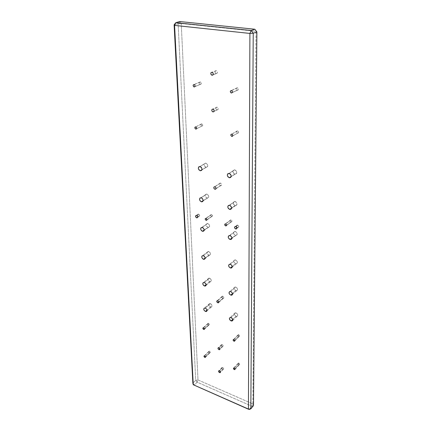<?xml version="1.0" encoding="UTF-8"?>
<svg xmlns="http://www.w3.org/2000/svg" width="431" height="431" viewBox="0 0 431 431"><rect width="100%" height="100%" fill="white"/><g stroke="black" fill="none" stroke-linecap="round" stroke-linejoin="round"><path stroke-width="0.32" stroke-dasharray="2.15 1.62" d="M237.632 227.466L237.955 227.509C239.113 226.868 239 226.049 237.621 225.063L235.649 226.561L237.847 225.154L238.785 226.593L238.451 227.342L237.858 227.503L236.991 227.078L236.495 226.178L236.662 225.327L237.309 225.02C236.145 225.661 236.253 226.474 237.632 227.466L236.818 228.085L237.632 227.466M198.686 216.421L198.944 216.459C200.032 215.85 199.914 215.058 198.594 214.083L196.531 215.484L198.804 214.164L199.715 215.559L199.558 216.157L198.896 216.459L198.082 216.055L197.597 215.182L197.721 214.352L198.341 214.045C197.247 214.654 197.366 215.446 198.686 216.421L197.651 217.122L198.686 216.421M231.027 221.895L231.275 221.933C232.217 221.41 232.126 220.747 231.005 219.945L225.607 223.926L231.005 219.945L230.488 219.961L230.1 220.473L230.246 221.248L230.844 221.83L231.679 221.798L231.781 220.591L230.757 219.907C229.815 220.43 229.906 221.092 231.027 221.895L226.561 225.214L231.027 221.895M211.632 216.464L211.858 216.497C212.769 215.985 212.672 215.333 211.578 214.536L206.056 218.382L211.578 214.536L211.082 214.557L210.716 215.064L210.872 215.829L211.632 216.464L212.262 216.362L212.338 215.171L211.357 214.503C210.447 215.01 210.538 215.662 211.632 216.464L206.993 219.718L211.632 216.464M220.51 183.127L214.88 186.752L220.074 183.116L219.573 183.45L219.422 184.339L219.923 185.255L220.731 185.648C222.013 185.034 221.938 184.193 220.51 183.127L220.349 183.1C219.061 183.708 219.131 184.549 220.564 185.621L221.362 185.459L221.679 184.657L221.324 183.692L220.51 183.127M216.044 188.557L220.564 185.621L216.044 188.557M222.805 296.242L217.741 300.736L222.805 296.242L222.234 296.21L221.809 296.706L221.981 297.53L223.366 298.327C224.136 297.719 223.953 297.024 222.805 296.242L222.299 296.194C221.523 296.803 221.706 297.503 222.849 298.284L223.576 298.241L223.867 297.627L222.805 296.242M218.781 301.915L222.849 298.284L218.781 301.915M206.029 167.33L206.201 167.363C208.372 166.371 208.27 164.965 205.894 163.15L200.081 166.538L205.533 163.101L204.219 164.044L204.272 165.639L205.662 167.206L207.047 167.223L207.704 166.447L207.656 164.841L206.939 163.742L205.743 163.117C203.556 164.098 203.647 165.499 206.029 167.33L201.961 169.739L206.029 167.33M207.015 198.098L207.359 198.152C209.299 197.145 209.143 195.803 206.885 194.128L201.239 197.791L206.535 194.074L205.409 194.618L205.307 196.439L206.659 197.969L208.275 197.856L208.739 196.972L208.604 195.798L207.904 194.726L206.562 194.074C204.606 195.076 204.757 196.417 207.015 198.098L203.12 200.657L207.015 198.098M207.952 227.336L208.453 227.406C210.172 226.388 209.967 225.106 207.828 223.565L202.333 227.466L207.828 223.565L207.155 223.511L206.233 224.26L206.46 226.076L207.607 227.202L209.18 227.153L209.638 226.323L209.331 224.831L208.512 223.904L207.349 223.495C205.614 224.503 205.813 225.785 207.952 227.336L204.186 230.041L207.952 227.336M208.841 255.157L209.477 255.233C211.001 254.22 210.748 252.997 208.728 251.564L203.378 255.68L208.728 251.564L208.071 251.494L207.171 252.173L207.386 253.907L208.841 255.157L210.048 255.017L210.49 254.247L210.193 252.814L209.391 251.909L208.108 251.488C206.573 252.496 206.815 253.719 208.841 255.157L205.183 258.002L208.841 255.157M209.692 281.658L210.441 281.734C211.783 280.732 211.497 279.568 209.579 278.232L204.369 282.537L209.579 278.232L208.938 278.146L207.974 279.051L208.485 280.753L210.021 281.739L211.071 281.378L211.282 280.177L210.791 279.137L209.913 278.378L208.852 278.157C207.494 279.148 207.774 280.317 209.692 281.658L206.115 284.638L209.692 281.658M234.873 174.135L235.078 174.167C237.384 173.16 237.309 171.721 234.836 169.862L229.222 173.429L234.453 169.814L233.042 170.762L233.058 172.395L234.125 173.795L235.956 174.032L236.673 173.24L236.662 171.608L235.929 170.477L234.658 169.83C232.331 170.827 232.401 172.26 234.873 174.135L231.188 176.511L234.873 174.135M235.127 205.528L235.536 205.592C237.578 204.547 237.427 203.179 235.094 201.482L229.637 205.328L235.094 201.482L234.723 201.422L233.343 202.274L233.537 204.219L234.755 205.393L236.474 205.296L236.991 204.396L236.694 202.796L235.827 201.827L234.717 201.422C232.654 202.451 232.794 203.82 235.127 205.528L231.582 208.06L235.127 205.528M235.374 235.326L235.956 235.396C237.75 234.34 237.546 233.036 235.342 231.479L230.025 235.579L235.342 231.479L234.631 231.42L233.532 232.503L233.823 234.028L235.374 235.326L236.684 235.148L237.185 234.308L236.899 232.783L236.053 231.83L234.782 231.409C232.972 232.454 233.171 233.764 235.374 235.326L231.921 238.014L235.374 235.326M235.606 263.637L236.339 263.713C237.907 262.657 237.653 261.412 235.574 259.979L230.396 264.3L235.574 259.979L234.879 259.904L233.812 260.895L234.319 262.7L235.606 263.637L237.104 263.303L237.406 262.387L237.093 261.272L235.929 260.13L234.863 259.904C233.279 260.954 233.527 262.199 235.606 263.637L232.228 266.477L235.606 263.637M235.827 290.575L236.684 290.65C238.052 289.61 237.756 288.425 235.795 287.094L230.747 291.604L235.795 287.094L234.814 287.057L234.044 288.237L234.572 289.643L236.166 290.661L237.292 290.305L237.583 289.438L237.055 288.032L236.145 287.245L234.96 287.019C233.575 288.053 233.861 289.239 235.827 290.575L232.503 293.565L235.827 290.575M236.032 316.235L236.991 316.306C238.187 315.287 237.864 314.161 236.005 312.917L231.081 317.599L236.005 312.917L235.051 312.852L234.324 313.644L234.809 315.309L236.371 316.327L237.465 316.025L237.718 314.872L237.233 313.849L236.344 313.073L235.067 312.847C233.855 313.86 234.178 314.991 236.032 316.235L232.756 319.376L236.032 316.235M210.5 306.931L211.341 307.007C212.531 306.026 212.214 304.911 210.398 303.661L205.318 308.133L210.398 303.661L209.488 303.607L208.803 304.701L209.321 306.032L210.824 307.017L211.847 306.705L212.1 305.897L211.578 304.566L210.721 303.812L209.568 303.586C208.372 304.561 208.685 305.676 210.5 306.931L206.993 310.045L210.5 306.931M216.222 73.582C217.73 72.995 217.795 72.015 216.416 70.646L212.004 72.246L216.405 70.641L217.213 71.395L217.423 72.553L216.912 73.432L215.979 73.518L215.171 72.764L214.961 71.611L215.284 70.889L216.157 70.576C214.649 71.174 214.59 72.155 215.979 73.518L213.016 74.892L216.222 73.582M217.019 109.986C218.528 109.404 218.549 108.467 217.084 107.174L212.93 109.081L216.96 107.147L217.827 107.718L218.205 108.784L217.87 109.722L217.019 109.986L216.152 109.415L215.775 108.348L216.109 107.411L216.96 107.147C215.452 107.734 215.435 108.671 216.906 109.959L214.029 111.435L217.019 109.986M222.197 346.454L222.805 346.497C223.409 345.915 223.193 345.279 222.159 344.579L218.926 347.779L222.159 344.579L222.994 345.323L223.016 346.362L222.391 346.513L221.491 345.899L221.254 344.795L222.159 344.579L221.556 344.536C220.947 345.112 221.162 345.754 222.197 346.454L219.875 348.765L222.197 346.454M222.698 369.308L223.339 369.351C223.872 368.791 223.646 368.182 222.66 367.519L219.503 370.8L222.66 367.519L223.479 368.252L223.495 369.248L222.886 369.372L222.008 368.758L221.776 367.697L222.66 367.519L222.024 367.471C221.491 368.031 221.712 368.645 222.698 369.308L220.403 371.7L222.698 369.308M209.563 351.141L204.72 355.877L209.563 351.141L209.013 351.136L209.051 352.186L210.096 352.671C210.56 352.208 210.382 351.701 209.563 351.141L209.083 351.103C208.62 351.561 208.793 352.073 209.617 352.633L210.161 352.639L210.376 352.208L209.563 351.141M205.485 356.679L209.617 352.633L205.485 356.679M238.914 363.053L234.238 368.042L238.914 363.053L238.332 363.037L238.338 364.109L239.48 364.599C239.938 364.12 239.749 363.608 238.914 363.053L238.365 363.021C237.907 363.5 238.09 364.012 238.925 364.567L239.507 364.583L239.749 364.147L238.914 363.053M234.992 368.774L238.925 364.567L234.992 368.774M238.752 334.731L233.941 339.563L238.752 334.731L238.154 334.736L238.16 335.868L239.28 336.363C239.819 335.868 239.641 335.323 238.752 334.731L238.241 334.698C237.702 335.194 237.874 335.738 238.763 336.331L239.367 336.325L239.609 335.857L238.752 334.731M234.744 340.377L238.763 336.331L234.744 340.377M208.604 323.266L203.615 327.846L208.604 323.266L208.044 323.282L208.081 324.392L209.105 324.877C209.644 324.403 209.477 323.864 208.604 323.266L208.162 323.228C207.623 323.708 207.79 324.241 208.658 324.839L209.224 324.829L209.439 324.36L208.604 323.266M204.423 328.74L208.658 324.839L204.423 328.74M237.594 130.905L231.808 134.106L237.201 130.916L236.603 132.075L237.605 133.195C238.898 132.716 238.909 131.956 237.632 130.916L237.594 130.905C236.301 131.39 236.29 132.15 237.573 133.184L238.321 133.001L238.618 132.252L238.316 131.385L237.594 130.905M232.778 135.889L237.605 133.195L232.778 135.889M201.756 123.875L195.722 126.886L201.568 123.864L200.841 124.801L201.832 126.105C203.023 125.626 203.006 124.888 201.789 123.886L201.756 123.875C200.566 124.36 200.582 125.098 201.805 126.094L202.495 125.911L202.748 125.179L201.756 123.875M196.628 128.724L201.832 126.105L196.628 128.724M200.318 81.976L194.058 84.551L200.124 81.965L199.375 83.011L199.693 83.894L200.399 84.352C201.589 83.867 201.616 83.086 200.469 82.014L200.318 81.976C199.122 82.466 199.1 83.248 200.253 84.314L201.083 84.115L201.342 83.323L201.024 82.434L200.318 81.976M194.898 86.647L200.399 84.352L194.898 86.647M237.346 87.795L231.355 90.537L237.142 87.784L236.474 88.199L236.323 89.093L237.362 90.241C238.65 89.767 238.709 88.964 237.529 87.843L237.346 87.795C236.053 88.28 235.999 89.077 237.185 90.198L238.101 90.004L238.408 89.185L238.095 88.269L237.346 87.795M232.261 92.606L237.362 90.241L232.261 92.606M197.118 382.146L194.279 385.028L249.328 409.45L251.984 406.277L197.118 382.146L195.706 380.298L178.122 23.694L174.108 24.826L178.122 23.694L179.813 21.55L181.246 23.511L256.025 31.301L252.873 403.933L197.996 379.937L181.246 23.511L197.996 379.937L195.706 380.298L178.122 23.694L181.246 23.511L178.122 23.694L179.813 21.55L181.246 23.511L256.025 31.301L254.834 29.238L256.025 31.301L256.892 31.942L256.025 31.301L252.873 403.933L251.984 406.277L197.118 382.146L195.706 380.298L192.862 383.164L195.706 380.298L197.996 379.937L197.118 382.146L197.996 379.937L252.873 403.933L253.487 405.641L251.984 406.277L249.328 409.45L193.26 384.732L194.279 385.028L197.118 382.146M192.862 383.164L194.279 385.028L192.862 383.164M253.487 405.641L251.984 406.277L252.873 403.933L253.487 405.641M237.955 227.509L236.775 228.408M198.944 216.459L197.597 217.38M231.275 221.933L226.523 225.461M211.858 216.497L206.945 219.945M216.001 188.724L220.731 185.648M218.77 302.433L223.366 298.327M206.201 167.363L201.907 169.911M207.359 198.152L203.033 201.002M208.453 227.406L204.095 230.542M209.477 255.233L205.102 258.638M210.441 281.734L206.056 285.392M235.078 174.167L231.135 176.715M235.536 205.592L231.506 208.469M235.956 235.396L231.851 238.596M236.339 263.713L232.18 267.22M236.684 290.65L232.487 294.432M236.991 316.306L232.783 320.346M211.341 307.007L206.966 310.896M216.416 70.646L212.262 72.316M217.084 107.174L213.054 109.108M222.805 346.497L219.907 349.379M223.339 369.351L220.462 372.352M205.506 357.175L210.096 352.671M235.051 369.34L239.48 364.599M234.782 340.905L239.28 336.363M204.423 329.192L209.105 324.877M231.851 134.116L237.632 130.916M195.76 126.892L201.789 123.886M194.214 84.595L200.469 82.014M231.544 90.585L237.529 87.843M232.347 92.439L237.185 90.198M194.979 86.512L200.253 84.314M196.638 128.697L201.805 126.094M232.788 135.857L237.573 133.184M203.173 327.802L208.162 323.228M233.43 339.526L238.241 334.698M233.688 368.004L238.365 363.021M204.235 355.834L209.083 351.103M222.024 367.471L218.867 370.752M221.556 344.536L218.323 347.731M216.906 109.959L214.083 111.327M215.979 73.518L213.156 74.665M209.568 303.586L204.488 308.052M235.067 312.847L230.138 317.523M234.96 287.019L229.901 291.523M234.863 259.904L229.68 264.219M234.782 231.409L229.459 235.504M234.717 201.422L229.254 205.269M234.658 169.83L229.044 173.391M208.852 278.157L203.637 282.456M208.108 251.488L202.759 255.599M207.349 223.495L201.853 227.396M206.562 194.074L200.911 197.737M205.743 163.117L199.93 166.506M217.235 300.687L222.299 296.194M214.719 186.725L220.349 183.1M211.357 214.503L205.835 218.35M230.757 219.907L225.359 223.888M198.341 214.045L196.277 215.441M237.309 225.02L235.337 226.517"/><path stroke-width="0.65" d="M235.671 228.969L236.818 228.085L235.671 228.969L236.484 228.85L236.818 228.096L236.474 227.148L235.649 226.561C237.039 227.552 237.152 228.371 235.994 229.012L235.671 228.969C234.281 227.972 234.173 227.153 235.337 226.517L234.696 226.825L234.529 227.676L235.671 228.969M196.628 217.822L197.651 217.122L196.628 217.822L197.376 217.698L197.657 216.96L197.306 216.039L196.531 215.484C197.856 216.459 197.974 217.251 196.892 217.865L196.628 217.822C195.302 216.847 195.184 216.05 196.277 215.441L195.658 215.748L195.534 216.583L196.628 217.822M225.639 225.898L226.561 225.214L225.639 225.898L226.297 225.796L226.561 225.181L225.607 223.926C226.738 224.74 226.835 225.408 225.892 225.93L225.639 225.898C224.508 225.079 224.416 224.411 225.359 223.888L224.837 224.142L224.707 224.842L225.639 225.898M206.12 220.327L206.993 219.718L206.12 220.327L206.751 220.225L206.993 219.616L206.056 218.382C207.16 219.196 207.257 219.853 206.347 220.365L206.12 220.327C205.016 219.519 204.919 218.856 205.835 218.35L205.318 218.603L205.21 219.293L206.12 220.327M214.88 186.752C216.324 187.835 216.4 188.686 215.112 189.301L216.044 188.557L214.945 189.268L215.748 189.107L216.06 188.304L215.705 187.329L214.88 186.752L214.078 186.919L213.765 187.722L214.121 188.697L214.945 189.268C213.501 188.18 213.426 187.334 214.719 186.725L214.88 186.752M217.741 300.736C218.894 301.533 219.083 302.233 218.312 302.842L217.795 302.794L218.781 301.915L217.795 302.794L218.646 302.648L218.722 301.716L217.542 300.687L217.014 300.779L216.728 301.393L217.795 302.794C216.642 302.002 216.454 301.296 217.235 300.687L217.741 300.736M200.237 170.757L201.961 169.739L200.237 170.757L201.536 170.46L202.031 169.097L201.433 167.47L200.081 166.538C202.484 168.381 202.592 169.798 200.415 170.789L200.237 170.757C197.84 168.904 197.737 167.487 199.93 166.506L198.783 166.845L198.298 168.209L198.896 169.825L200.237 170.757M201.385 201.794L203.12 200.657L203.136 200.286L202.554 198.723L201.239 197.791C203.513 199.488 203.68 200.841 201.735 201.853L202.651 201.557L203.12 200.668L201.385 201.794C199.111 200.092 198.95 198.739 200.911 197.737L199.973 198.039L199.494 199.311L200.081 200.868L201.385 201.794M202.473 231.269L204.186 230.041L202.473 231.269L203.712 231.086L204.186 229.895L203.615 228.392L202.333 227.466C204.488 229.033 204.703 230.326 202.979 231.345L202.473 231.269C200.318 229.696 200.113 228.403 201.853 227.396L202.333 227.466L200.889 227.88L200.679 229.227L201.476 230.66L202.473 231.269M203.513 259.3L205.183 258.002L203.513 259.3L204.17 259.376L203.513 259.3C201.471 257.84 201.218 256.607 202.759 255.599L203.378 255.68C205.42 257.129 205.673 258.363 204.149 259.381L205.075 258.702L205.14 257.684L204.353 256.294L203.039 255.605L201.967 256.025L201.756 257.302L202.538 258.686L203.513 259.3M204.499 285.985L206.115 284.638L204.499 285.985L205.679 285.898L206.131 284.853L205.592 283.458L204.369 282.537C206.304 283.889 206.594 285.069 205.248 286.065L204.499 285.985C202.565 284.627 202.279 283.447 203.637 282.456L204.369 282.537L203.19 282.628L202.785 284.029L203.545 285.37L204.499 285.985M229.281 177.739L231.188 176.511L229.281 177.739L230.666 177.443L231.226 176.058L230.628 174.393L229.222 173.429C231.716 175.315 231.803 176.764 229.486 177.777L229.281 177.739C226.787 175.837 226.706 174.388 229.044 173.391L227.837 173.731L227.282 175.115L227.88 176.775L229.281 177.739M229.685 209.412L231.582 208.06L229.685 209.412L231.038 209.18L231.587 207.887L231.005 206.293L229.637 205.328C231.991 207.052 232.142 208.432 230.095 209.477L229.685 209.412C227.331 207.677 227.185 206.298 229.254 205.269L228.285 205.565L227.746 206.864L228.322 208.453L229.685 209.412M230.073 239.453L231.921 238.014L230.073 239.453L231.393 239.28L231.926 238.068L231.361 236.533L230.025 235.579C232.244 237.152 232.46 238.472 230.66 239.528L230.073 239.453C227.848 237.864 227.649 236.549 229.459 235.504L230.025 235.579L228.478 235.983L228.22 237.357L229.033 238.822L230.073 239.453M230.44 267.98L232.228 266.477L230.44 267.98L231.727 267.856L232.244 266.73L231.695 265.254L230.396 264.3C232.492 265.749 232.751 267.005 231.178 268.06L230.44 267.98C228.344 266.52 228.091 265.264 229.68 264.219L230.396 264.3L229.109 264.424L228.635 265.927L229.147 267.026L230.44 267.98M230.79 295.111L232.503 293.565L230.79 295.111L232.045 295.036L232.551 293.974L232.013 292.552L230.747 291.604C232.724 292.951 233.026 294.147 231.652 295.187L230.79 295.111C228.813 293.753 228.516 292.557 229.901 291.523L230.747 291.604L229.491 291.685L229.028 293.096L229.529 294.163L230.79 295.111M231.124 320.939L232.756 319.376L231.124 320.939L232.088 321.014L231.124 320.939C229.254 319.673 228.926 318.531 230.138 317.523L229.394 318.315L229.507 319.317L231.124 320.939M231.081 317.599C232.95 318.859 233.284 319.996 232.088 321.014L232.815 320.228L232.702 319.226L231.749 317.97L230.116 317.523L231.081 317.599M205.436 311.424L206.993 310.045L206.25 308.752L205.318 308.133C207.149 309.404 207.467 310.525 206.282 311.505L205.436 311.424L206.594 311.376L206.993 310.061L205.436 311.424C203.604 310.148 203.287 309.027 204.488 308.052L205.318 308.133L204.159 308.187L203.766 309.501L204.251 310.509L205.436 311.424M212.079 75.274L212.957 74.962L213.28 74.24L213.065 73.076L212.262 72.316C213.652 73.701 213.593 74.687 212.079 75.274L212.079 75.274M213 111.936L213.851 111.677L214.185 110.729L213.803 109.652L213.054 109.108C214.53 110.411 214.514 111.354 213 111.936L212.887 111.909C211.405 110.611 211.416 109.668 212.93 109.081L212.074 109.339L211.745 110.288L212.127 111.36L213 111.936M218.97 349.66L219.875 348.765L218.97 349.66L219.67 349.665L219.945 349.121L218.926 347.779C219.966 348.485 220.182 349.126 219.578 349.708L218.97 349.66C217.93 348.948 217.714 348.307 218.323 347.731L218.926 347.779L218.108 347.865L218.038 348.711L218.97 349.66M219.546 372.594L220.403 371.7L219.546 372.594L220.23 372.621L220.5 372.109L219.503 370.8C220.489 371.468 220.72 372.082 220.187 372.643L219.546 372.594C218.56 371.921 218.328 371.306 218.867 370.752L219.503 370.8L218.819 370.773L218.549 371.285L219.546 372.594M204.72 355.877C205.544 356.442 205.722 356.954 205.258 357.412L204.779 357.374L205.485 356.679L204.779 357.374L205.49 357.213L205.388 356.48L204.418 355.807L203.982 356.453L204.779 357.374C203.949 356.803 203.771 356.292 204.235 355.834L204.72 355.877M234.238 368.042C235.078 368.602 235.272 369.119 234.809 369.599L234.254 369.561L234.992 368.774L234.254 369.561L234.943 369.512L234.938 368.667L233.92 367.966L233.43 368.613L234.254 369.561C233.413 369.001 233.225 368.483 233.688 368.004L234.238 368.042M233.941 339.563C234.841 340.161 235.019 340.711 234.48 341.207L233.958 341.169L234.744 340.377L233.958 341.169L234.75 340.98L234.658 340.194L233.618 339.493L233.112 340.199L233.958 341.169C233.063 340.571 232.885 340.021 233.43 339.526L233.941 339.563M203.615 327.846C204.493 328.449 204.66 328.993 204.127 329.467L203.68 329.424L204.423 328.74L203.68 329.424L204.337 329.338L204.386 328.621L203.459 327.797L202.839 328.325L203.68 329.424C202.802 328.821 202.635 328.277 203.173 327.802L203.615 327.846M231.808 134.106L231.851 134.116C233.139 135.172 233.133 135.937 231.835 136.417L232.848 135.469L232.541 134.591L231.808 134.106L231.086 134.3L230.795 135.054L231.636 136.352L232.401 136.336L232.772 135.894L231.797 136.406C230.51 135.356 230.51 134.591 231.808 134.106M195.722 126.886L195.76 126.892C196.989 127.91 197.005 128.659 195.809 129.133L196.477 128.939L196.725 128.201L195.722 126.886L195.06 127.08L194.807 127.818L195.782 129.128C194.548 128.115 194.526 127.371 195.722 126.886M194.058 84.551L194.214 84.595C195.372 85.683 195.351 86.469 194.155 86.954L194.839 86.717L195.098 85.914L194.774 85.02L194.058 84.551L193.374 84.794L193.12 85.597L194.009 86.922C192.846 85.834 192.862 85.047 194.058 84.551M231.355 90.537L231.544 90.585C232.735 91.728 232.681 92.536 231.382 93.015L232.261 92.606L232.433 91.948L232.115 91.022L231.355 90.537L230.483 90.946L230.396 92.094L231.382 93.015L232.261 92.606L231.205 92.967C230.009 91.835 230.057 91.027 231.355 90.537M193.26 384.732L174.571 25.397L249.91 33.435L248.445 409.218L193.26 384.732L192.862 383.164L174.108 24.826L192.862 383.164L193.26 384.732L249.328 409.45L250.837 408.82L253.234 33.225L256.892 31.942L253.487 405.641L250.837 408.82L248.445 409.218L249.91 33.435L174.571 25.397L193.26 384.732M212.004 72.246L211.125 72.564L210.802 73.286L211.023 74.45L211.836 75.209C210.436 73.836 210.49 72.85 212.004 72.246M229.637 205.328L229.26 205.269L229.637 205.328M251.16 30.499L175.8 22.665L179.813 21.55L254.834 29.238L251.16 30.499L249.91 33.435L253.234 33.225L250.837 408.82L248.445 409.218L249.328 409.45L250.837 408.82L253.487 405.641L256.892 31.942L253.234 33.225L251.16 30.499L249.91 33.435L253.234 33.225L251.16 30.499L254.834 29.238L256.892 31.942L254.834 29.238L179.813 21.55L175.8 22.665L174.108 24.826L174.571 25.397L175.8 22.665L251.16 30.499M174.108 24.826L174.571 25.397L175.8 22.665L174.108 24.826M236.775 228.408L235.994 229.012M197.597 217.38L196.892 217.865M226.523 225.461L225.892 225.93M206.945 219.945L206.347 220.365M215.112 189.301L216.001 188.724M218.312 302.842L218.77 302.433M201.907 169.911L200.415 170.789M203.033 201.002L201.735 201.853M204.095 230.542L202.979 231.345M205.102 258.638L204.149 259.381M206.056 285.392L205.248 286.065M231.135 176.715L229.486 177.777M231.506 208.469L230.095 209.477M231.851 238.596L230.66 239.528M232.18 267.22L231.178 268.06M232.487 294.432L231.652 295.187M232.783 320.346L232.088 321.014M206.966 310.896L206.282 311.505M219.907 349.379L219.578 349.708M220.462 372.352L220.187 372.643M234.48 341.207L234.782 340.905M204.127 329.467L204.423 329.192M231.205 92.967L232.347 92.439M194.009 86.922L194.979 86.512M195.782 129.128L196.638 128.697M231.797 136.406L232.788 135.857M214.083 111.327L212.887 111.909M213.156 74.665L211.831 75.209"/></g></svg>
